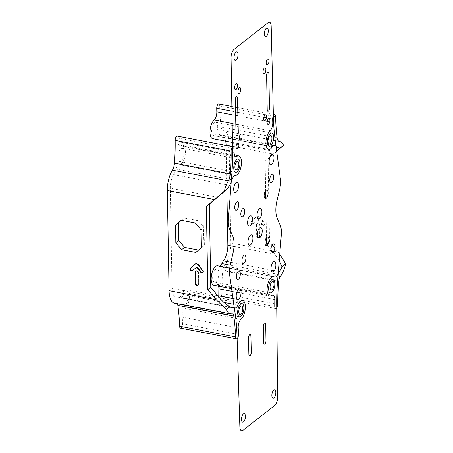<?xml version="1.0" encoding="UTF-8"?>
<svg xmlns="http://www.w3.org/2000/svg" width="453" height="453" viewBox="0 0 453 453"><rect width="100%" height="100%" fill="white"/><g stroke="black" fill="none" stroke-linecap="round" stroke-linejoin="round"><path stroke-width="0.34" stroke-dasharray="2.27 1.7" d="M232.027 179.762L176.081 169.031A14.428 6.212 -79.1 0 1 173.663 174.637A12.826 5.521 -79.1 0 0 170.277 188.205L172.027 288.38A13.664 5.883 -79.1 0 0 175.775 296.913A13.664 5.883 -79.1 0 0 176.84 296.896A11.501 4.949 -79.1 0 1 177.74 296.879A11.501 4.949 -79.1 0 1 178.448 297.151A6.41 2.763 -79.1 0 0 178.844 297.298A6.41 2.763 -79.1 0 0 181.919 294.325A9.938 4.281 -79.1 0 1 186.687 289.71A9.938 4.281 -79.1 0 1 189.337 297.983A9.938 4.281 -79.1 0 1 185.051 308.538A6.41 2.763 -79.1 0 0 182.253 317.157A131.455 56.591 -79.1 0 1 182.559 323.753A3.205 1.382 -79.1 0 1 180.47 328.131M176.081 169.031A6.41 2.763 -79.1 0 1 179.405 164.716A9.938 4.281 -79.1 0 0 185.203 155.322A9.938 4.281 -79.1 0 0 182.797 145.158A9.938 4.281 -79.1 0 0 181.047 145.594A6.41 2.763 -79.1 0 1 179.92 145.872A6.41 2.763 -79.1 0 1 178.159 141.681A131.455 56.591 -79.1 0 0 178.131 138.086A3.205 1.382 -79.1 0 0 177.248 136.076M232.083 313.918L176.138 303.187A5.085 2.191 -79.1 0 1 176.534 303.176A5.085 2.191 -79.1 0 1 177.299 303.731M180.815 148.737A6.733 2.899 -79.1 0 1 182.197 148.307A6.733 2.899 -79.1 0 1 183.986 153.963A6.733 2.899 -79.1 0 1 181.036 161.104A6.733 2.899 -79.1 0 1 179.66 161.534A6.733 2.899 -79.1 0 1 177.865 155.877A6.733 2.899 -79.1 0 1 180.815 148.737M184.92 305.656A6.733 2.899 -79.1 0 1 183.544 306.086A6.733 2.899 -79.1 0 1 181.755 300.43A6.733 2.899 -79.1 0 1 184.705 293.289A6.733 2.899 -79.1 0 1 186.081 292.859A6.733 2.899 -79.1 0 1 187.87 298.516A6.733 2.899 -79.1 0 1 184.92 305.656M176.138 303.187A20.074 8.641 -79.1 0 1 174.564 303.21M195.311 222.961L198.278 220.668L204.065 227.649L201.098 229.943M198.278 220.668L184.065 217.944L181.347 220.283M181.104 220.237L184.065 217.944M198.55 250.062L204.371 245.311L204.065 227.649M201.409 247.604L204.371 245.311M195.826 252.406L198.793 250.113M202.797 272.349A1.602 1.302 -127.7 0 0 203.057 272.202A1.602 1.302 -127.7 0 0 203.063 270.084L197.95 263.918A1.602 1.302 -127.7 0 0 195.979 263.499A1.602 1.302 -127.7 0 0 195.939 263.533L195.685 263.748M192.836 270.379A1.602 1.302 -127.7 0 0 193.006 270.271A1.602 1.302 -127.7 0 0 193.052 270.237L192.582 270.6M196.998 266.845L193.052 270.237M198.018 285.316A1.602 1.302 -127.7 0 0 198.278 285.169A1.602 1.302 -127.7 0 0 198.714 284.173L198.51 272.4A1.602 1.302 -127.7 0 0 197.638 270.888A1.602 1.302 -127.7 0 0 196.109 270.854A1.602 1.302 -127.7 0 0 195.9 271.07M212.706 138.663A9.938 4.281 100.9 0 0 216.392 136.121A6.41 2.763 100.9 0 1 218.776 134.479A6.41 2.763 100.9 0 1 219.779 135.249A14.428 6.212 100.9 0 0 222.049 136.976A14.428 6.212 100.9 0 0 222.327 137.016A12.826 5.521 -79.1 0 1 222.57 137.049A12.826 5.521 -79.1 0 1 225.622 141.143M217.644 265.781A9.938 4.281 100.9 0 1 218.414 266.109A6.41 2.763 100.9 0 0 218.907 266.324A6.41 2.763 100.9 0 0 219.784 266.188M213.901 285.299A9.938 4.281 100.9 0 0 215.855 284.722L271.8 295.458M218.589 286.2A6.41 2.763 100.9 0 0 217.117 284.354A6.41 2.763 100.9 0 0 215.855 284.722M218.805 295.871A3.205 1.382 100.9 0 0 219.682 297.814A3.205 1.382 100.9 0 0 221.772 293.595L277.717 304.325M218.805 103.947A3.205 1.382 100.9 0 1 219.688 105.945A125.039 53.833 100.9 0 0 221.149 127.038A8.018 3.448 100.9 0 0 223.255 130.679A8.018 3.448 100.9 0 0 223.408 130.702A19.236 8.284 -79.1 0 1 223.776 130.753A19.236 8.284 -79.1 0 1 229.054 142.769L230.804 242.938A20.074 8.641 -79.1 0 1 224.348 265.911A5.085 2.191 100.9 0 0 222.751 270.679A125.039 53.833 100.9 0 0 221.772 293.595M214.467 122.723A6.733 2.899 100.9 0 0 211.517 129.858A6.733 2.899 100.9 0 0 213.312 135.515A6.733 2.899 100.9 0 0 214.688 135.085A6.733 2.899 100.9 0 0 217.638 127.95A6.733 2.899 100.9 0 0 215.843 122.293A6.733 2.899 100.9 0 0 214.467 122.723M215.877 281.721A6.733 2.899 100.9 0 0 218.833 274.586A6.733 2.899 100.9 0 0 217.038 268.929A6.733 2.899 100.9 0 0 215.662 269.359A6.733 2.899 100.9 0 0 212.712 276.494A6.733 2.899 100.9 0 0 214.501 282.151A6.733 2.899 100.9 0 0 215.877 281.721M226.092 145.447L226.857 189.263M279.246 260.413L273.068 251.987M270.962 249.45L267.27 244.994M272.145 244.999L269.546 241.868L268.493 242.683M279.744 254.263L274.807 248.21M269.546 241.868L268.097 158.76L265.13 161.053L265.651 190.781M265.786 198.493L266.472 237.74M276.692 151.364L272.938 154.598M269.903 157.202L268.097 158.76M276.658 151.109L272.757 154.496M270.067 156.806L265.13 161.053M256.477 224.841L256.681 236.619L257.151 236.256A1.602 1.302 52.3 0 0 258.023 237.768A1.602 1.302 52.3 0 0 259.552 237.797A1.602 1.302 52.3 0 0 259.994 236.8L259.784 225.028A1.602 1.302 52.3 0 0 258.912 223.516A1.602 1.302 52.3 0 0 257.383 223.488L256.919 223.844A1.602 1.302 -127.7 0 0 256.477 224.841L256.942 224.478A1.602 1.302 52.3 0 1 257.383 223.488M257.151 236.256L256.942 224.478M258.272 219.473L262.366 224.411A1.602 1.302 52.3 0 0 264.331 224.83A1.602 1.302 52.3 0 0 264.337 222.712L259.224 216.545A1.602 1.302 52.3 0 0 257.253 216.126A1.602 1.302 52.3 0 0 257.213 216.16L252.281 220.401A1.602 1.302 52.3 0 0 252.293 222.457A1.602 1.302 52.3 0 0 254.286 222.904L253.816 223.261A1.602 1.302 -127.7 0 0 253.861 223.227L258.272 219.473L254.326 222.87A1.602 1.302 52.3 0 1 254.286 222.904M259.224 216.545L258.754 216.908A1.602 1.302 -127.7 0 0 256.789 216.489A1.602 1.302 -127.7 0 0 256.743 216.523L251.811 220.764A1.602 1.302 -127.7 0 0 251.828 222.819A1.602 1.302 -127.7 0 0 253.816 223.261M257.808 219.835L261.896 224.773A1.602 1.302 -127.7 0 0 263.867 225.192A1.602 1.302 -127.7 0 0 263.873 223.074L258.754 216.908M256.681 236.619A1.602 1.302 -127.7 0 0 257.553 238.131A1.602 1.302 -127.7 0 0 259.082 238.159A1.602 1.302 -127.7 0 0 259.524 237.162L259.32 225.384A1.602 1.302 -127.7 0 0 258.448 223.878A1.602 1.302 -127.7 0 0 256.919 223.844M203.759 239.461L203.006 214.269M229.609 185.368L173.663 174.637M235.35 175.447L179.405 164.716M230.73 307.23L176.84 296.896M234.394 307.881L178.448 297.151M237.865 305.056L233.81 304.28M223.952 302.389L181.919 294.325M240.996 319.269L185.051 308.538M238.199 327.893L182.253 317.157M238.505 334.49L182.559 323.753M234.076 148.816L178.131 138.086M234.11 152.412L178.159 141.681M236.998 156.325L181.047 145.594M219.156 297.423L172.027 288.38M217.406 197.248L170.277 188.205M195.939 263.533L195.56 263.827M197.95 263.918L197.48 264.28M203.063 270.084L202.593 270.447M198.714 284.173L198.25 284.535M198.046 272.757L198.51 272.4M219.779 135.249L275.73 145.979M222.327 137.016L278.272 147.746M216.392 136.121L272.338 146.851M230.22 265.169L277.831 274.303M230.871 262.293L271.143 270.022M274.371 270.639L278.352 271.404M218.414 266.109L274.359 276.845M231.981 291.364L236.777 292.287M241.058 293.102L274.818 299.58M232.984 298.453L274.75 306.466M222.751 270.679L278.697 281.409M224.348 265.911L280.294 276.647M223.408 130.702L279.048 141.376M221.149 127.038L277.1 137.769M219.688 105.945L275.634 116.676M231.947 111.172L235.52 111.857M237.814 112.293L263.805 117.282M266.353 117.769L272.666 118.98M232.004 114.717L235.605 115.407M237.899 115.849L267.196 121.466M269.745 121.953L272.757 122.537M232.151 123.471L235.815 124.173M238.108 124.615L270.084 130.747M230.804 242.938L277.932 251.981M229.054 142.769L276.183 151.806M233.986 246.415L274.965 254.275M232.531 146.296L236.104 146.982M238.374 147.418L273.216 154.099M257.213 216.16L256.743 216.523M251.811 220.764L252.281 220.401M254.326 222.87L253.861 223.227M261.896 224.773L262.366 224.411M264.337 222.712L263.873 223.074M259.994 236.8L259.524 237.162M259.32 225.384L259.784 225.028M230.407 306.981L177.74 296.879M234.79 308.029L178.844 297.298M242.632 300.441L233.006 298.595M217.695 295.662L186.687 289.71M232.48 313.912L176.534 303.176M233.193 146.806L232.536 146.681M235.866 156.602L179.92 145.872M238.742 155.889L182.797 145.158M238.142 159.043L182.197 148.307M235.605 172.265L179.66 161.534M239.49 316.817L183.544 306.086M242.027 303.589L186.081 292.859M231.721 307.644L175.775 296.913M195.979 263.499L195.515 263.856M193.006 270.271L192.542 270.634M203.057 272.202L202.587 272.564M198.278 285.169L197.808 285.532M196.109 270.854L195.639 271.217M222.049 136.976L276.16 147.355M218.776 134.479L274.722 145.209M218.907 266.324L274.852 277.06M231.602 288.697L237.95 289.914M240.849 290.469L269.846 296.03M229.745 268.102L273.589 276.511M217.117 284.354L273.063 295.084M219.682 297.814L275.634 308.544M223.255 130.679L279.201 141.41M231.868 106.455L235.407 107.135M237.7 107.571L273.357 114.411M232.468 142.457L237.134 143.352M238.754 143.663L268.652 149.399M213.312 135.515L269.258 146.251M215.843 122.293L271.794 133.023M217.038 268.929L272.989 279.66M214.501 282.151L270.452 292.881M223.776 130.753L278.923 141.33M222.57 137.049L278.516 147.78M257.253 216.126L256.789 216.489M264.331 224.83L263.867 225.192M259.552 237.797L259.082 238.159"/><path stroke-width="0.68" d="M239.864 426.941L237.021 335.713A128.25 55.215 100.9 0 0 235.237 314.359L229.739 275.537L235.237 314.359A128.25 55.215 -79.1 0 1 237.021 335.713L239.864 426.941A6.41 2.763 -79.1 0 0 242.967 430.35L274.795 405.344A6.41 2.763 -79.1 0 0 277.661 397.241L276.704 304.535A128.25 55.215 -79.1 0 1 277.564 281.109L281.307 235.022A15.827 6.812 -79.1 0 0 280.169 225.096L277.27 218.476A18.228 7.848 -79.1 0 1 276.964 200.764L279.558 189.898A15.827 6.812 -79.1 0 0 280.322 178.499L275.09 139.354A128.25 55.215 -79.1 0 1 273.442 117.859L271.183 26.161A6.41 2.763 -79.1 0 0 268.114 22.65L233.884 49.547A6.41 2.763 -79.1 0 0 231.053 57.69L232.593 149.954A128.25 55.215 -79.1 0 1 231.874 173.306A128.25 55.215 100.9 0 0 232.593 149.954M228.397 219.292L231.874 173.306L228.397 219.292A15.827 6.812 -79.1 0 0 229.603 229.144L232.553 235.651A18.228 7.848 -79.1 0 1 232.978 253.278A18.228 7.848 100.9 0 0 232.553 235.651L229.603 229.144A15.827 6.812 -79.1 0 1 228.397 219.292M230.441 264.167L232.978 253.278L230.441 264.167A15.827 6.812 -79.1 0 0 229.739 275.537A15.827 6.812 -79.1 0 1 230.441 264.167M266.613 75.266L267.213 109.779A2.424 1.042 -79.1 0 0 268.374 111.138A2.424 1.042 -79.1 0 0 269.456 108.046L268.856 73.533A2.424 1.042 -79.1 0 0 267.695 72.174A2.424 1.042 -79.1 0 0 266.613 75.266M235.232 99.943A2.424 1.042 -79.1 0 1 236.302 96.84A2.424 1.042 -79.1 0 1 237.474 98.159L238.295 132.502A2.424 1.042 -79.1 0 1 237.225 135.611A2.424 1.042 -79.1 0 1 236.053 134.292L235.232 99.943M263.295 326.426L263.578 342.53A2.605 1.121 -79.1 0 0 264.824 343.991A2.605 1.121 -79.1 0 0 265.985 340.667L265.707 324.563A2.605 1.121 -79.1 0 0 264.456 323.102A2.605 1.121 -79.1 0 0 263.295 326.426M248.482 338.091A2.605 1.121 -79.1 0 1 249.631 334.75A2.605 1.121 -79.1 0 1 250.894 336.171L251.273 352.196A2.605 1.121 -79.1 0 1 250.124 355.537A2.605 1.121 -79.1 0 1 248.867 354.121L248.482 338.091M244.773 211.121A4.292 1.846 -79.1 0 1 242.859 216.596A4.292 1.846 -79.1 0 1 240.803 214.19A4.292 1.846 -79.1 0 1 242.717 208.714A4.292 1.846 -79.1 0 1 244.773 211.121M238.697 204.518A4.292 1.846 -79.1 0 1 236.777 209.994A4.292 1.846 -79.1 0 1 234.722 207.587A4.292 1.846 -79.1 0 1 236.642 202.112A4.292 1.846 -79.1 0 1 238.697 204.518M268.108 192.785A4.292 1.846 -79.1 0 1 266.188 198.261A4.292 1.846 -79.1 0 1 264.139 195.86A4.292 1.846 -79.1 0 1 266.053 190.385A4.292 1.846 -79.1 0 1 268.108 192.785M273.725 177.004A4.292 1.846 -79.1 0 1 271.806 182.48A4.292 1.846 -79.1 0 1 269.75 180.073A4.292 1.846 -79.1 0 1 271.67 174.598A4.292 1.846 -79.1 0 1 273.725 177.004M268.929 239.75A4.292 1.846 -79.1 0 1 267.01 245.226A4.292 1.846 -79.1 0 1 264.954 242.819A4.292 1.846 -79.1 0 1 266.874 237.344A4.292 1.846 -79.1 0 1 268.929 239.75M245.888 257.848A4.292 1.846 -79.1 0 1 243.969 263.323A4.292 1.846 -79.1 0 1 241.919 260.917A4.292 1.846 -79.1 0 1 243.833 255.441A4.292 1.846 -79.1 0 1 245.888 257.848M240.345 273.725A4.292 1.846 -79.1 0 1 238.431 279.201A4.292 1.846 -79.1 0 1 236.375 276.794A4.292 1.846 -79.1 0 1 238.289 271.319A4.292 1.846 -79.1 0 1 240.345 273.725M274.937 246.545A4.292 1.846 -79.1 0 1 273.017 252.021A4.292 1.846 -79.1 0 1 270.968 249.614A4.292 1.846 -79.1 0 1 272.882 244.139A4.292 1.846 -79.1 0 1 274.937 246.545M242.746 308.669A4.292 1.846 -79.1 0 1 240.826 314.144A4.292 1.846 -79.1 0 1 238.776 311.738A4.292 1.846 -79.1 0 1 240.69 306.262A4.292 1.846 -79.1 0 1 242.746 308.669A4.292 1.846 -79.1 0 1 240.826 314.144A4.292 1.846 -79.1 0 1 238.776 311.738A4.292 1.846 -79.1 0 1 240.69 306.262A4.292 1.846 -79.1 0 1 242.746 308.669M274.031 284.088A4.292 1.846 -79.1 0 1 272.117 289.563A4.292 1.846 -79.1 0 1 270.062 287.157A4.292 1.846 -79.1 0 1 271.981 281.681A4.292 1.846 -79.1 0 1 274.031 284.088M245.424 416.398A4.292 1.846 -79.1 0 1 243.504 421.873A4.292 1.846 -79.1 0 1 241.449 419.467A4.292 1.846 -79.1 0 1 243.369 413.991A4.292 1.846 -79.1 0 1 245.424 416.398A4.292 1.846 -79.1 0 1 243.504 421.873A4.292 1.846 -79.1 0 1 241.449 419.467A4.292 1.846 -79.1 0 1 243.369 413.991A4.292 1.846 -79.1 0 1 245.424 416.398M275.82 392.513A4.292 1.846 -79.1 0 1 273.901 397.989A4.292 1.846 -79.1 0 1 271.851 395.582A4.292 1.846 -79.1 0 1 273.765 390.107A4.292 1.846 -79.1 0 1 275.82 392.513M238.012 54.575A4.292 1.846 -79.1 0 1 236.098 60.051A4.292 1.846 -79.1 0 1 234.042 57.644A4.292 1.846 -79.1 0 1 235.956 52.169A4.292 1.846 -79.1 0 1 238.012 54.575M268.289 30.781A4.292 1.846 -79.1 0 1 266.375 36.257A4.292 1.846 -79.1 0 1 264.32 33.856A4.292 1.846 -79.1 0 1 266.239 28.375A4.292 1.846 -79.1 0 1 268.289 30.781M238.856 164.116A4.292 1.846 -79.1 0 1 236.942 169.592A4.292 1.846 -79.1 0 1 234.886 167.185A4.292 1.846 -79.1 0 1 236.8 161.71A4.292 1.846 -79.1 0 1 238.856 164.116A4.292 1.846 -79.1 0 1 236.942 169.592A4.292 1.846 -79.1 0 1 234.886 167.185A4.292 1.846 -79.1 0 1 236.8 161.71A4.292 1.846 -79.1 0 1 238.856 164.116M271.925 138.137A4.292 1.846 -79.1 0 1 270.011 143.612A4.292 1.846 -79.1 0 1 267.955 141.206A4.292 1.846 -79.1 0 1 269.869 135.73A4.292 1.846 -79.1 0 1 271.925 138.137M252.451 219.105A5.26 2.265 -79.1 0 1 250.101 225.809A5.26 2.265 -79.1 0 1 247.587 222.865A5.26 2.265 -79.1 0 1 249.931 216.155A5.26 2.265 -79.1 0 1 252.451 219.105M261.891 211.681A5.26 2.265 -79.1 0 1 259.546 218.391A5.26 2.265 -79.1 0 1 257.027 215.447A5.26 2.265 -79.1 0 1 259.376 208.737A5.26 2.265 -79.1 0 1 261.891 211.681M262.225 230.837A5.26 2.265 -79.1 0 1 259.88 237.542A5.26 2.265 -79.1 0 1 257.361 234.597A5.26 2.265 -79.1 0 1 259.711 227.887A5.26 2.265 -79.1 0 1 262.225 230.837M252.904 238.159A5.26 2.265 -79.1 0 1 250.554 244.869A5.26 2.265 -79.1 0 1 248.04 241.919A5.26 2.265 -79.1 0 1 250.39 235.215A5.26 2.265 -79.1 0 1 252.904 238.159M238.538 185.583A5.26 2.265 -79.1 0 1 236.189 192.287A5.26 2.265 -79.1 0 1 233.674 189.343A5.26 2.265 -79.1 0 1 236.019 182.633A5.26 2.265 -79.1 0 1 238.538 185.583M274.003 157.718A5.26 2.265 -79.1 0 1 271.653 164.428A5.26 2.265 -79.1 0 1 269.133 161.483A5.26 2.265 -79.1 0 1 271.483 154.773A5.26 2.265 -79.1 0 1 274.003 157.718M241.081 292.225A5.26 2.265 -79.1 0 1 238.731 298.935A5.26 2.265 -79.1 0 1 236.217 295.985A5.26 2.265 -79.1 0 1 238.561 289.274A5.26 2.265 -79.1 0 1 241.081 292.225M275.871 264.892A5.26 2.265 -79.1 0 1 273.521 271.602A5.26 2.265 -79.1 0 1 271.007 268.652A5.26 2.265 -79.1 0 1 273.352 261.942A5.26 2.265 -79.1 0 1 275.871 264.892M238.907 144.728A3.029 1.302 -79.1 0 1 237.553 148.595A3.029 1.302 -79.1 0 1 236.104 146.897A3.029 1.302 -79.1 0 1 237.457 143.029A3.029 1.302 -79.1 0 1 238.907 144.728M242.134 135.787A3.029 1.302 -79.1 0 1 240.786 139.654A3.029 1.302 -79.1 0 1 239.337 137.955A3.029 1.302 -79.1 0 1 240.685 134.088A3.029 1.302 -79.1 0 1 242.134 135.787M266.432 116.698A3.029 1.302 -79.1 0 1 265.079 120.566A3.029 1.302 -79.1 0 1 263.629 118.867A3.029 1.302 -79.1 0 1 264.982 115A3.029 1.302 -79.1 0 1 266.432 116.698M269.92 120.362A3.029 1.302 -79.1 0 1 268.567 124.23A3.029 1.302 -79.1 0 1 267.117 122.531A3.029 1.302 -79.1 0 1 268.47 118.663A3.029 1.302 -79.1 0 1 269.92 120.362M265.866 69.722A3.029 1.302 -79.1 0 1 264.512 73.584A3.029 1.302 -79.1 0 1 263.063 71.885A3.029 1.302 -79.1 0 1 264.416 68.024A3.029 1.302 -79.1 0 1 265.866 69.722M268.969 60.804A3.029 1.302 -79.1 0 1 267.615 64.666A3.029 1.302 -79.1 0 1 266.166 62.967A3.029 1.302 -79.1 0 1 267.519 59.105A3.029 1.302 -79.1 0 1 268.969 60.804M240.775 89.434A3.029 1.302 -79.1 0 1 239.422 93.301A3.029 1.302 -79.1 0 1 237.972 91.602A3.029 1.302 -79.1 0 1 239.326 87.735A3.029 1.302 -79.1 0 1 240.775 89.434M237.406 85.6A3.029 1.302 -79.1 0 1 236.053 89.462A3.029 1.302 -79.1 0 1 234.603 87.763A3.029 1.302 -79.1 0 1 235.956 83.901A3.029 1.302 -79.1 0 1 237.406 85.6M228.335 180.877A8.018 3.448 -79.1 0 0 230.407 173.867A125.039 53.833 -79.1 0 0 231.109 151.098A3.205 1.382 -79.1 0 1 233.193 146.806A3.205 1.382 -79.1 0 1 234.076 148.816A131.455 56.591 -79.1 0 1 234.11 152.412A6.41 2.763 -79.1 0 0 235.866 156.602A6.41 2.763 -79.1 0 0 236.998 156.325A9.938 4.281 -79.1 0 1 238.742 155.889A9.938 4.281 -79.1 0 1 241.149 166.053A9.938 4.281 -79.1 0 1 235.35 175.447A6.41 2.763 -79.1 0 0 232.027 179.762A14.428 6.212 -79.1 0 1 229.609 185.368A12.826 5.521 -79.1 0 0 228.255 188.114L224.382 191.104A19.236 8.284 -79.1 0 1 228.335 180.877L172.389 170.141A8.018 3.448 -79.1 0 0 174.462 163.131A125.039 53.833 -79.1 0 0 175.164 140.368A3.205 1.382 -79.1 0 1 177.248 136.076L232.536 146.681M235.543 336.936A125.039 53.833 -79.1 0 0 233.799 316.115A5.085 2.191 -79.1 0 0 232.48 313.912A5.085 2.191 -79.1 0 0 232.083 313.918A20.074 8.641 -79.1 0 1 230.509 313.94A20.074 8.641 -79.1 0 1 226.387 309.597L230.118 306.709A13.664 5.883 -79.1 0 0 231.721 307.644A13.664 5.883 -79.1 0 0 232.791 307.627A11.501 4.949 -79.1 0 1 233.686 307.61A11.501 4.949 -79.1 0 1 234.394 307.881A6.41 2.763 -79.1 0 0 234.79 308.029A6.41 2.763 -79.1 0 0 237.865 305.056A9.938 4.281 -79.1 0 1 242.632 300.441A9.938 4.281 -79.1 0 1 245.283 308.714A9.938 4.281 -79.1 0 1 240.996 319.269A6.41 2.763 -79.1 0 0 238.199 327.893A131.455 56.591 -79.1 0 1 238.505 334.49A3.205 1.382 -79.1 0 1 236.421 338.861A3.205 1.382 -79.1 0 1 235.543 336.936L179.592 326.205A3.205 1.382 -79.1 0 0 180.47 328.131L236.421 338.861M177.299 303.731A5.085 2.191 -79.1 0 1 177.853 305.384A125.039 53.833 -79.1 0 1 179.592 326.205M236.766 159.467A6.733 2.899 -79.1 0 1 238.142 159.043A6.733 2.899 -79.1 0 1 239.931 164.699A6.733 2.899 -79.1 0 1 236.981 171.834A6.733 2.899 -79.1 0 1 235.605 172.265A6.733 2.899 -79.1 0 1 233.81 166.608A6.733 2.899 -79.1 0 1 236.766 159.467M240.866 316.387A6.733 2.899 -79.1 0 1 239.49 316.817A6.733 2.899 -79.1 0 1 237.7 311.16A6.733 2.899 -79.1 0 1 240.651 304.02A6.733 2.899 -79.1 0 1 242.027 303.589A6.733 2.899 -79.1 0 1 243.822 309.252A6.733 2.899 -79.1 0 1 240.866 316.387M230.509 313.94L174.564 303.21A20.074 8.641 -79.1 0 1 169.06 290.673L167.31 190.498A19.236 8.284 -79.1 0 1 172.389 170.141M226.387 309.597L216.189 299.716L207.808 289.603L206.353 206.489L209.32 204.195L210.77 287.31L207.808 289.603M230.118 306.709C226.075 304.501 222.423 301.409 219.156 297.423L210.77 287.31M228.255 188.114L209.32 204.195M224.382 191.104L206.353 206.489M175.521 225.033L181.104 220.237L195.311 222.961L201.098 229.943L201.409 247.604L195.826 252.406L181.613 249.677L175.826 242.7L178.793 240.407L178.488 222.74L175.521 225.033L175.826 242.7M181.347 220.283L178.488 222.74M181.613 249.677L184.581 247.383L178.793 240.407M184.581 247.383L198.55 250.062M195.56 263.827L195.47 263.889A1.602 1.302 52.3 0 1 195.515 263.856A1.602 1.302 52.3 0 1 197.48 264.28L202.593 270.447A1.602 1.302 52.3 0 1 202.587 272.564A1.602 1.302 52.3 0 1 200.622 272.14L201.087 271.783A1.602 1.302 -127.7 0 0 202.797 272.349M195.47 263.889L190.537 268.131A1.602 1.302 52.3 0 0 190.554 270.186A1.602 1.302 52.3 0 0 192.542 270.634A1.602 1.302 52.3 0 0 192.582 270.6L196.528 267.208L200.622 272.14M195.203 272.213L195.407 283.991A1.602 1.302 52.3 0 0 196.279 285.503A1.602 1.302 52.3 0 0 197.808 285.532A1.602 1.302 52.3 0 0 198.25 284.535L198.046 272.757A1.602 1.302 52.3 0 0 197.168 271.245A1.602 1.302 52.3 0 0 195.639 271.217A1.602 1.302 52.3 0 0 195.203 272.213L195.668 271.851L195.872 283.629A1.602 1.302 -127.7 0 0 198.018 285.316M195.685 263.748L191.007 267.774A1.602 1.302 -127.7 0 0 190.945 269.728A1.602 1.302 -127.7 0 0 192.836 270.379M196.528 267.208L196.998 266.845L201.087 271.783M195.9 271.07A1.602 1.302 -127.7 0 0 195.668 271.851M279.048 141.376L279.354 141.432A8.018 3.448 100.9 0 1 279.201 141.41A8.018 3.448 100.9 0 1 277.1 137.769A125.039 53.833 100.9 0 1 275.634 116.676A3.205 1.382 100.9 0 0 274.756 114.683A3.205 1.382 100.9 0 0 272.666 118.98A131.455 56.591 100.9 0 0 272.757 122.537A6.41 2.763 100.9 0 1 270.084 130.747A9.938 4.281 100.9 0 0 265.985 141.342A9.938 4.281 100.9 0 0 268.652 149.399A9.938 4.281 100.9 0 0 272.338 146.851A6.41 2.763 100.9 0 1 274.722 145.209A6.41 2.763 100.9 0 1 275.73 145.979A14.428 6.212 100.9 0 0 277.995 147.712A14.428 6.212 100.9 0 0 278.272 147.746A12.826 5.521 -79.1 0 1 278.516 147.78A12.826 5.521 -79.1 0 1 279.688 148.346L276.658 151.109M279.388 271.602A11.501 4.949 100.9 0 0 277.831 274.303A6.41 2.763 100.9 0 1 274.852 277.06A6.41 2.763 100.9 0 1 274.359 276.845A9.938 4.281 100.9 0 0 273.589 276.511A9.938 4.281 100.9 0 0 267.513 285.464A9.938 4.281 100.9 0 0 269.846 296.03A9.938 4.281 100.9 0 0 271.8 295.458A6.41 2.763 100.9 0 1 273.063 295.084A6.41 2.763 100.9 0 1 274.818 299.58A131.455 56.591 100.9 0 0 274.75 306.466A3.205 1.382 100.9 0 0 275.634 308.544A3.205 1.382 100.9 0 0 277.717 304.325A125.039 53.833 100.9 0 1 278.697 281.409A5.085 2.191 100.9 0 1 280.294 276.647A20.074 8.641 -79.1 0 0 285.69 263.748L281.953 266.636A13.664 5.883 -79.1 0 1 279.388 271.602L278.352 271.404M226.857 189.263L227.836 245.232A13.664 5.883 -79.1 0 1 223.442 260.871A11.501 4.949 100.9 0 0 221.885 263.567L230.22 265.169M219.784 266.188A6.41 2.763 100.9 0 0 221.885 263.567M229.745 268.102L217.644 265.781A9.938 4.281 100.9 0 0 211.568 274.733A9.938 4.281 100.9 0 0 213.901 285.299L231.602 288.697M218.805 295.871A3.205 1.382 100.9 0 1 218.805 295.735A131.455 56.591 100.9 0 1 218.873 288.85A6.41 2.763 100.9 0 0 218.589 286.2M231.868 106.455L218.805 103.947A3.205 1.382 100.9 0 0 216.721 108.25A131.455 56.591 100.9 0 0 216.811 111.8L232.004 114.717M232.468 142.457L212.706 138.663A9.938 4.281 100.9 0 1 210.039 130.611A9.938 4.281 100.9 0 1 214.133 120.017A6.41 2.763 100.9 0 0 216.811 111.8M270.418 133.454A6.733 2.899 100.9 0 0 267.463 140.594A6.733 2.899 100.9 0 0 269.258 146.251A6.733 2.899 100.9 0 0 270.634 145.821A6.733 2.899 100.9 0 0 273.584 138.68A6.733 2.899 100.9 0 0 271.794 133.023A6.733 2.899 100.9 0 0 270.418 133.454M271.828 292.451A6.733 2.899 100.9 0 0 274.778 285.316A6.733 2.899 100.9 0 0 272.989 279.66A6.733 2.899 100.9 0 0 271.607 280.09A6.733 2.899 100.9 0 0 268.657 287.225A6.733 2.899 100.9 0 0 270.452 292.881A6.733 2.899 100.9 0 0 271.828 292.451M279.354 141.432A19.236 8.284 -79.1 0 1 279.728 141.483A19.236 8.284 -79.1 0 1 283.561 145.356L279.688 148.346M225.622 141.143A12.826 5.521 -79.1 0 1 226.087 145.062L226.092 145.447M273.068 251.987L270.962 249.45M267.27 244.994L266.579 244.161L268.493 242.683M274.807 248.21L272.145 244.999M285.69 263.748L279.744 254.263M281.953 266.636L279.246 260.413M265.651 190.781L265.786 198.493M266.472 237.74L266.579 244.161M272.938 154.598L269.903 157.202M283.561 145.356L276.692 151.364M272.757 154.496L270.067 156.806M232.791 307.627L230.73 307.23M233.81 304.28L223.952 302.389M233.799 316.115L177.853 305.384M230.407 173.867L174.462 163.131M231.109 151.098L175.164 140.368M216.189 299.716L169.06 290.673M214.439 199.541L167.31 190.498M190.537 268.131L191.007 267.774M195.407 283.991L195.872 283.629M223.442 260.871L230.871 262.293M271.143 270.022L274.371 270.639M218.873 288.85L231.981 291.364M236.777 292.287L241.058 293.102M218.805 295.735L232.984 298.453M216.721 108.25L231.947 111.172M235.52 111.857L237.814 112.293M263.805 117.282L266.353 117.769M235.605 115.407L237.899 115.849M267.196 121.466L269.745 121.953M214.133 120.017L232.151 123.471M235.815 124.173L238.108 124.615M227.836 245.232L233.986 246.415M226.087 145.062L232.531 146.296M236.104 146.982L238.374 147.418M233.686 307.61L230.407 306.981M233.006 298.595L217.695 295.662M276.16 147.355L277.995 147.712M237.95 289.914L240.849 290.469M235.407 107.135L237.7 107.571M273.357 114.411L274.756 114.683M237.134 143.352L238.754 143.663M278.923 141.33L279.728 141.483"/></g></svg>
